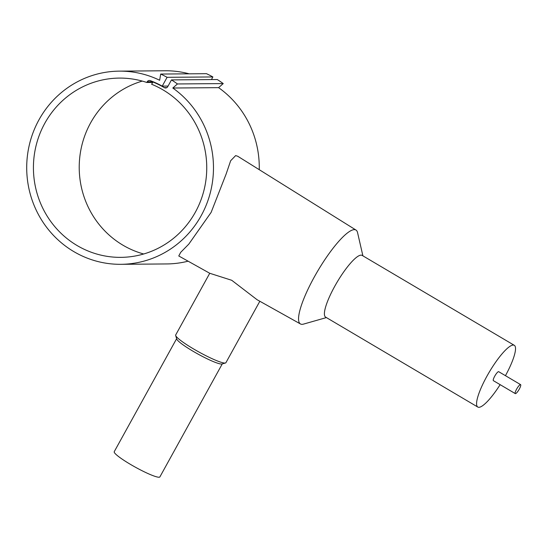 <?xml version="1.0" encoding="UTF-8"?>
<svg xmlns="http://www.w3.org/2000/svg" width="548" height="548" viewBox="0 0 548 548"><rect width="100%" height="100%" fill="white"/><g stroke="black" fill="none" stroke-linecap="round" stroke-linejoin="round"><path stroke-width="0.82" d="M120.875 264.314A96.592 93.386 -90.5 0 0 209.425 195.924A96.592 93.386 -90.5 0 0 172.798 88.023L177.442 83.954A102.675 99.27 -90.5 0 0 171.469 79.905L167.736 86.673A2.61 2.521 89.5 0 1 164.297 87.639A92.242 89.187 -90.5 0 0 152.906 81.974L151.645 84.262A89.639 86.666 89.5 0 1 163.051 89.906A89.639 86.666 89.5 0 1 203.945 190.396A89.639 86.666 89.5 0 1 120.82 257.361A89.639 86.666 89.5 0 1 77.124 245.552A89.639 86.666 89.5 0 1 36.23 145.062A89.639 86.666 89.5 0 1 119.361 78.09A89.639 86.666 89.5 0 1 146.823 82.474L147.207 81.789A2.61 2.521 89.5 0 1 150.241 80.625A92.537 89.468 89.5 0 1 162.229 86.125L167.092 77.316A102.675 99.27 -90.5 0 0 160.687 74.055L159.66 80.261A96.592 93.386 -90.5 0 0 119.3 71.137A96.592 93.386 -90.5 0 0 28.845 147.111A96.592 93.386 -90.5 0 0 80.515 255.197A96.592 93.386 -90.5 0 0 120.875 264.314L166.667 263.944A96.592 93.386 -90.5 0 0 188.108 261.184M259.245 169.681A96.592 93.386 -90.5 0 0 218.59 87.653L223.235 83.584A102.675 99.27 -90.5 0 0 217.268 79.535L171.469 79.905M172.798 88.023L218.59 87.653M300.489 323.971L257.081 299.722L231.736 280.288L209.761 273.281L178.771 255.971L180.703 252.333L188.82 244.093L211.131 212.377L226.112 174.093L230.667 160.728L235.647 155.598L237.757 156.269L355.988 230.057A54.54 12.042 120.6 0 0 354.323 229.633A54.54 12.042 120.6 0 0 315.936 274.096A54.54 12.042 120.6 0 0 300.489 323.971A54.54 12.042 120.6 0 0 302.044 324.341A54.54 12.042 120.6 0 0 303.503 324.108L326.416 317.587M520.6 384.634L498.707 371.695A5.213 1.151 120.6 0 0 498.55 371.654A5.213 1.151 120.6 0 0 494.885 375.894A5.213 1.151 120.6 0 0 493.399 380.675L515.291 393.615A5.213 1.151 120.6 0 0 515.449 393.649A5.213 1.151 120.6 0 0 519.114 389.409A5.213 1.151 120.6 0 0 520.6 384.634A5.213 1.151 120.6 0 0 520.449 384.593A5.213 1.151 120.6 0 0 516.785 388.833A5.213 1.151 120.6 0 0 515.291 393.615M505.448 375.675A35.853 7.919 120.6 0 0 514.291 345.315L362.118 255.389A35.853 7.919 120.6 0 0 361.064 255.128A35.853 7.919 120.6 0 0 335.876 284.275A35.853 7.919 120.6 0 0 325.635 317.128L477.808 407.054A35.853 7.919 120.6 0 0 478.87 407.315A35.853 7.919 120.6 0 0 500.139 384.655M514.291 345.315A35.853 7.919 120.6 0 0 513.236 345.055A35.853 7.919 120.6 0 0 488.049 374.202A35.853 7.919 120.6 0 0 477.808 407.054M362.899 255.848L357.563 232.633A54.54 12.042 120.6 0 0 355.988 230.057M209.747 273.274L175.689 334.972A28.681 3.685 28.9 0 0 175.675 335.506L176.709 338.979A26.078 3.35 28.9 0 0 196.855 353.433A26.078 3.35 28.9 0 0 221.447 364.036A26.078 3.35 28.9 0 0 221.981 363.975L225.475 362.995A28.681 3.685 28.9 0 0 225.913 362.694L259.834 301.256M175.675 335.506A28.681 3.685 28.9 0 0 197.835 351.398A28.681 3.685 28.9 0 0 224.886 363.064A28.681 3.685 28.9 0 0 225.475 362.995M176.62 338.685L114.237 451.689A26.078 3.35 28.9 0 0 132.897 465.8A26.078 3.35 28.9 0 0 158.961 477.233A26.078 3.35 28.9 0 0 159.893 476.897L222.276 363.886M146.823 82.474L152.659 82.433M142.281 81.09A89.639 86.666 -90.5 0 0 79.857 156.447A89.639 86.666 -90.5 0 0 122.923 245.182A89.639 86.666 -90.5 0 0 143.692 253.991M152.906 81.974L153.646 81.967M160.687 74.055L206.48 73.685A102.675 99.27 -90.5 0 1 212.884 76.946L211.432 79.583M189.149 73.822A96.592 93.386 -90.5 0 0 165.099 70.767L119.3 71.137M177.442 83.954L223.235 83.584M162.229 86.125L168.065 86.077M167.092 77.316L212.884 76.946M164.297 87.639L166.839 87.618M147.207 81.789L153.091 81.741"/></g></svg>
